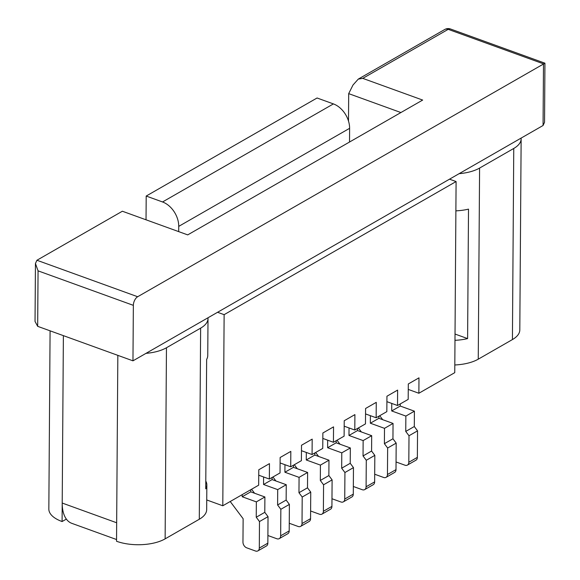 <?xml version="1.0" encoding="UTF-8"?>
<svg xmlns="http://www.w3.org/2000/svg" width="580" height="580" viewBox="0 0 580 580"><rect width="100%" height="100%" fill="white"/><g stroke="black" fill="none" stroke-linecap="round" stroke-linejoin="round"><path stroke-width="0.87" d="M256.345 501.881L264.893 496.973L250.734 491.847L242.186 496.748L256.345 501.881L256.244 517.229L259.485 521.558L259.303 548.064A4.843 3.4 60.2 0 1 257.897 550.884A4.843 3.4 60.2 0 1 255.461 551L246.746 547.846A4.843 3.4 60.2 0 1 242.962 542.148L243.129 518.723L230.216 501.512M259.485 521.558L268.032 516.657L267.844 543.163A4.843 3.4 60.2 0 1 266.445 545.983L257.897 550.884M256.244 517.229L264.785 512.328L268.032 516.657M264.893 496.973L264.785 512.328M250.734 491.847L250.749 489.73M242.186 496.748L242.208 494.631M254.562 493.232L251.575 489.259M277.704 489.622L286.252 484.721L272.092 479.595L263.552 484.496L277.704 489.622L277.602 504.977L280.843 509.298L280.662 535.811A4.843 3.4 60.2 0 1 279.263 538.632A4.843 3.4 60.2 0 1 276.82 538.74L268.105 535.587A4.843 3.4 60.2 0 1 267.895 535.507M280.843 509.298L289.391 504.397L289.202 530.903A4.843 3.4 60.2 0 1 287.803 533.723L279.263 538.632M277.602 504.977L286.143 500.069L289.391 504.397M286.252 484.721L286.143 500.069M272.092 479.595L272.107 477.471M263.552 484.496L263.603 476.97M275.921 480.979L272.933 476.999M299.07 477.362L307.61 472.461L293.451 467.335L284.911 472.236L299.07 477.362L298.961 492.717L302.202 497.046L302.02 523.551A4.843 3.4 60.2 0 1 300.621 526.372A4.843 3.4 60.2 0 1 298.178 526.488L289.464 523.334A4.843 3.4 60.2 0 1 289.26 523.247M302.202 497.046L310.75 492.137L310.561 518.65A4.843 3.4 60.2 0 1 309.162 521.471L300.621 526.372M298.961 492.717L307.501 487.816L310.75 492.137M307.61 472.461L307.501 487.816M293.451 467.335L293.465 465.218M284.911 472.236L284.961 464.711M297.279 468.72L294.292 464.739M320.428 465.109L328.969 460.201L314.81 455.075L306.269 459.983L320.428 465.109L320.32 480.458L323.567 484.786L323.379 511.292A4.843 3.4 60.2 0 1 321.98 514.112A4.843 3.4 60.2 0 1 319.536 514.228L310.822 511.074A4.843 3.4 60.2 0 1 310.619 510.995M323.567 484.786L332.108 479.885L331.919 506.391A4.843 3.4 60.2 0 1 330.52 509.211L321.98 514.112M320.32 480.458L328.86 475.557L332.108 479.885M328.969 460.201L328.86 475.557M314.81 455.075L314.824 452.958M306.269 459.983L306.32 452.451M50.083 330.817L48.836 509.044A34.604 15.725 0.4 0 0 62.082 521.543L66.352 519.093A34.604 18.951 -70.1 0 1 62.212 503.048L116.667 522.768L117.834 355.351M62.082 521.543L63.38 335.639M205.791 481.074A34.604 15.725 -179.6 0 1 206.85 484.974L206.676 509.639A34.604 15.725 0.4 0 1 199.295 519.252L165.126 538.863A34.604 15.725 0.4 0 1 116.537 541.263L116.667 522.768M207.974 317.789A34.604 15.725 -179.6 0 1 208.01 318.529A34.604 15.725 -179.6 0 1 200.629 328.142L166.46 347.754A34.604 15.725 -179.6 0 1 145.993 353.358M206.85 484.974A34.604 15.725 -179.6 0 1 205.74 488.867L206.647 359.404A34.604 15.725 0.4 0 0 207.749 355.518L208.01 318.529M116.551 539.538L71.789 523.334A34.604 18.951 -70.1 0 1 66.352 519.093M348.5 121.046L348.689 93.634L353.002 85.014L358.288 79.097L444.715 29.508A6.924 4.865 60.2 0 1 448.202 29.341L362.761 78.372L422.661 100.065L187.71 234.886L122.365 211.229L36.931 260.253L137.67 296.735A6.924 3.792 109.9 0 0 133.356 305.348L132.965 360.832L543.061 125.497L544.548 122.271L544.932 63.191L137.67 296.735M133.356 305.348L38.055 270.845L37.671 326.33L132.965 360.832M400.911 112.542L348.689 93.634M362.761 78.372L358.288 79.097M38.055 270.845L35.445 263.48L36.931 260.253M37.671 326.33L35.039 321.45L35.445 263.48M459.121 173.674A34.604 15.725 0.4 0 0 479.587 168.069L513.757 148.458A34.604 15.725 0.4 0 0 521.137 138.838A34.604 15.725 0.4 0 0 521.101 138.098M454.981 340.315A34.604 15.725 0.4 0 0 467.603 338.597L468.51 209.133A34.604 15.725 -179.6 0 1 455.887 210.852M521.137 138.838L519.803 329.947A34.604 15.725 -179.6 0 1 512.423 339.568L478.253 359.18A34.604 15.725 -179.6 0 1 454.807 364.972M467.603 338.597L455.024 334.044M318.637 456.46L315.65 452.487M341.787 452.849L350.327 447.949L336.168 442.823L327.627 447.724L341.787 452.849L341.678 468.205L344.926 472.526L344.738 499.039A4.843 3.4 60.2 0 1 343.338 501.86A4.843 3.4 60.2 0 1 340.895 501.968L332.18 498.814A4.843 3.4 60.2 0 1 331.977 498.735M344.926 472.526L353.466 467.625L353.285 494.131A4.843 3.4 60.2 0 1 351.879 496.959L343.338 501.86M341.678 468.205L350.219 463.297L353.466 467.625M350.327 447.949L350.219 463.297M336.168 442.823L336.183 440.699M327.627 447.724L327.678 440.198M339.996 444.208L337.009 440.227M363.145 440.59L371.686 435.689L357.534 430.563L348.986 435.464L363.145 440.59L363.036 455.945L366.285 460.274L366.096 486.779A4.843 3.4 60.2 0 1 364.697 489.6A4.843 3.4 60.2 0 1 362.254 489.716L353.546 486.562A4.843 3.4 60.2 0 1 353.336 486.475M366.285 460.274L374.825 455.365L374.644 481.878A4.843 3.4 60.2 0 1 373.237 484.699L364.697 489.6M363.036 455.945L371.584 451.044L374.825 455.365M371.686 435.689L371.584 451.044M357.534 430.563L357.548 428.446M348.986 435.464L349.037 427.938M361.354 431.948L358.368 427.967M384.504 428.337L393.044 423.436L378.892 418.303L370.344 423.212L384.504 428.337L384.395 443.685L387.643 448.014L387.454 474.52A4.843 3.4 60.2 0 1 386.055 477.347A4.843 3.4 60.2 0 1 383.612 477.456L374.905 474.302A4.843 3.4 60.2 0 1 374.695 474.223M387.643 448.014L396.184 443.113L396.002 469.619A4.843 3.4 60.2 0 1 394.603 472.439L386.055 477.347M384.395 443.685L392.943 438.784L396.184 443.113M393.044 423.436L392.943 438.784M378.892 418.303L378.907 416.186M370.344 423.212L370.395 415.679M382.713 419.688L379.726 415.715M405.862 416.077L414.41 411.176L400.251 406.051L391.703 410.952L405.862 416.077L405.753 431.433L409.001 435.754L408.813 462.267A4.843 3.4 60.2 0 1 407.414 465.087A4.843 3.4 60.2 0 1 404.978 465.203L396.263 462.042A4.843 3.4 60.2 0 1 396.053 461.963M409.001 435.754L417.542 430.853L417.361 457.366A4.843 3.4 60.2 0 1 415.962 460.186L407.414 465.087M405.753 431.433L414.301 426.532L417.542 430.853M414.41 411.176L414.301 426.532M400.251 406.051L400.265 403.926M391.703 410.952L391.761 403.426M146.029 219.798L146.196 196.047L317.064 97.991L333.406 103.907A20.764 14.587 -119.8 0 1 349.61 128.318L349.515 142.035M206.741 499.96L222.792 505.774L258.673 485.177L258.781 469.771L269.461 463.637L269.359 479.051L280.038 472.925L280.14 457.511L290.819 451.385L290.718 466.791L301.397 460.665L301.506 445.251L312.185 439.125L312.076 454.539L322.755 448.405L322.864 432.999L333.543 426.865L333.435 442.279L344.114 436.153L344.223 420.739L354.902 414.613L354.793 430.026L365.473 423.893L365.581 408.479L376.26 402.353L376.152 417.767L386.831 411.64L386.94 396.227L397.619 390.093L397.51 405.507L408.189 399.381L408.298 383.967L418.977 377.841L418.869 393.254L454.756 372.657L456.09 181.547L449.529 179.176M222.792 505.774L224.126 314.664L456.09 181.547M224.126 314.664L217.565 312.286M146.196 196.047L162.53 201.963A20.764 14.587 -119.8 0 1 178.734 226.374L178.698 231.623M258.745 475.209L269.359 479.051M280.104 462.949L290.718 466.791M301.462 450.696L312.076 454.539M322.821 438.436L333.435 442.279M408.262 389.412L418.869 393.254M386.903 401.664L397.51 405.507M365.545 413.924L376.152 417.767M344.187 426.184L354.793 430.026M259.303 548.064L267.844 543.163M280.662 535.811L289.202 530.903M302.02 523.551L310.561 518.65M323.379 511.292L331.919 506.391M199.295 519.252L200.629 328.142M165.126 538.863L166.46 347.754M543.061 125.497L543.496 63.851L448.202 29.341A6.924 3.792 109.9 0 1 450.515 29A6.924 6.924 0 0 0 444.715 29.508M478.253 359.18L479.587 168.069M512.423 339.568L513.757 148.458M344.738 499.039L353.285 494.131M366.096 486.779L374.644 481.878M387.454 474.52L396.002 469.619M408.813 462.267L417.361 457.366M178.734 226.374L349.61 128.318M162.53 201.963L333.406 103.907M450.515 29L544.932 63.191"/></g></svg>
